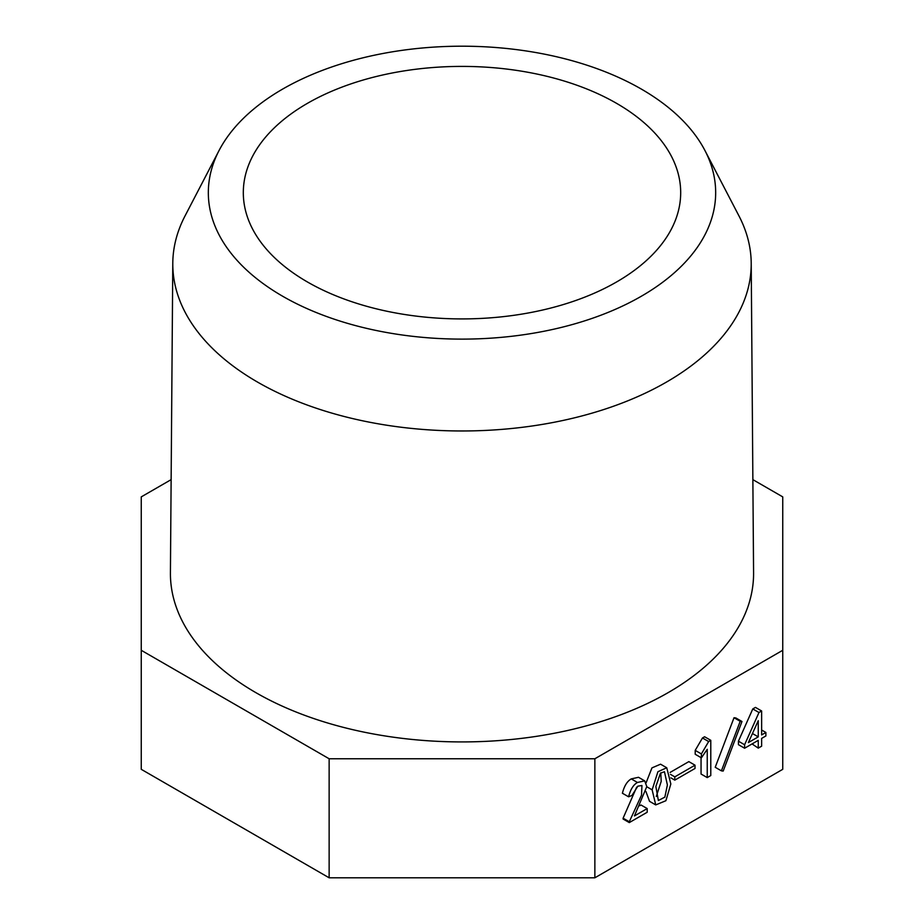 <?xml version="1.0" encoding="UTF-8"?>
<svg xmlns="http://www.w3.org/2000/svg" width="924" height="924" viewBox="0 0 924 924"><rect width="100%" height="100%" fill="white"/><g stroke="black" fill="none" stroke-linecap="round" stroke-linejoin="round"><path stroke-width="1.39" d="M171.136 479.637L141.256 496.881L141.256 769.322L329.14 877.8L594.86 877.8L782.744 769.322L782.744 496.881L752.864 479.637M623.099 818.202L623.099 819.022L629.29 822.591L629.29 821.771L623.099 818.202L636.682 787.098M631.254 778.897C627.2 781.196 624.243 785.966 622.395 793.231L628.574 796.8C630.422 789.535 633.379 784.765 637.444 782.466L631.254 778.897L638.507 777.292L644.698 780.861L646.8 786.578L634.43 815.938L647.193 808.569L641.013 805L639.697 805.751M666.747 767.763L670.836 783.979L665.904 800.715L655.74 804.908L652.136 789.847L657.923 771.725L666.747 767.763L660.556 764.194L651.94 767.89L646.165 782.663M645.945 791.533L649.549 801.339L655.74 804.908M695.021 765.188L695.021 768.468L674.809 780.133L674.809 776.865L695.021 765.188L688.842 761.619L670.096 772.441M701.05 757.634L701.05 774.023L707.241 777.592L707.241 749.329L701.385 757.83L695.206 754.261L695.206 750.369L702.471 737.976L704.596 736.751L710.787 740.32L710.787 775.536L707.241 777.592M740.193 721.298L741.972 721.494L735.781 717.925L734.014 717.729L715.222 767.278L721.401 770.847L740.193 721.298L734.014 717.729M752.078 743.924L758.258 748.128L758.258 740.355L744.605 748.232L738.426 744.663L738.426 741.175L752.783 708.927L755.451 707.391L761.63 710.972L761.63 734.926L765.892 732.466L761.63 730.006M141.256 650.288L329.14 758.766L594.86 758.766L782.744 650.288M594.86 758.766L594.86 877.8M282.628 296.223A253.673 146.454 0 0 0 592.111 318.387A253.673 146.454 0 0 0 704.954 150.543A253.673 146.454 0 0 0 462 46.2A253.673 146.454 0 0 0 219.046 150.543A253.673 146.454 0 0 0 282.628 296.223M307.369 281.935A218.688 126.253 180 0 1 243.312 192.654A218.688 126.253 180 0 1 462 66.401A218.688 126.253 180 0 1 680.688 192.654A218.688 126.253 180 0 1 545.691 309.309A218.688 126.253 180 0 1 307.369 281.935M219.046 150.543L185.008 215.973A289.212 166.978 0 0 0 172.788 263.259A289.212 166.978 0 0 0 257.496 382.062A289.212 166.978 0 0 0 573.273 418.122A289.212 166.978 0 0 0 751.212 263.259A289.212 166.978 0 0 0 738.992 215.973L704.954 150.543M751.212 263.259L753.58 572.834A291.58 168.341 180 0 1 574.174 728.967A291.58 168.341 180 0 1 255.821 692.619A291.58 168.341 180 0 1 170.42 572.834L172.788 263.259M329.14 758.766L329.14 877.8M758.258 736.867L758.258 720.697L748.336 742.607L758.258 736.867L752.448 733.517M765.892 732.466L765.892 735.943L761.63 738.403L761.63 746.188L758.258 748.128M744.605 748.232L744.605 744.756L738.426 741.175M744.605 744.756L758.974 712.508L752.783 708.927M758.974 712.508L761.63 710.972M741.972 721.494L723.18 771.055L721.401 770.847M701.385 757.83L701.385 753.938L695.206 750.369M701.385 753.938L708.662 741.556L702.471 737.976M708.662 741.556L710.787 740.32M674.809 780.133L670.882 777.869M674.809 776.865L670.477 774.358M660.776 772.891L661.203 781.381L656.283 796.465M655.855 786.474L658.362 800.507L664.864 797.112L667.382 784.95L664.46 771.736L660.475 773.157L655.855 786.474M647.193 808.569L647.193 812.254L629.29 822.591M629.29 821.771L641.51 795.16L641.937 785.516L637.86 786.162L631.947 795.46L628.574 796.8M637.444 782.466L644.698 780.861M646.788 786.763L652.136 789.847"/></g></svg>
